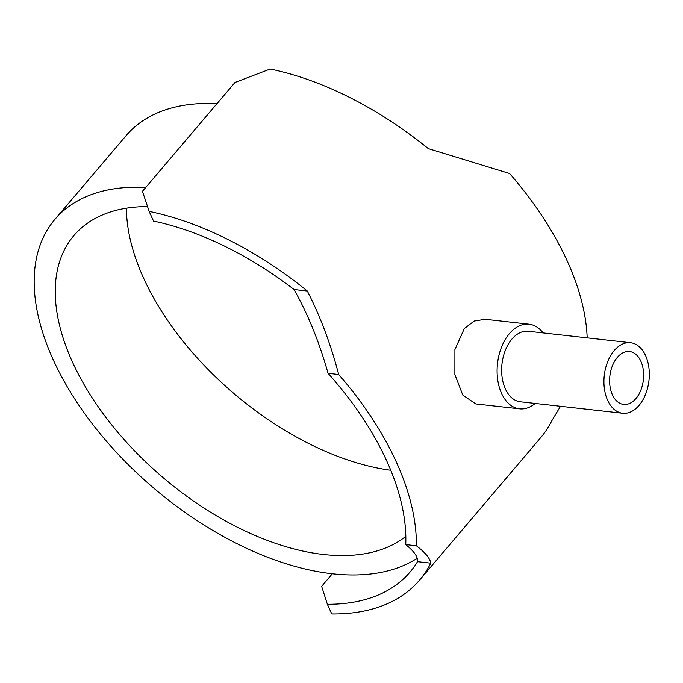<?xml version="1.0" encoding="UTF-8"?>
<svg xmlns="http://www.w3.org/2000/svg" width="683" height="683" viewBox="0 0 683 683"><rect width="100%" height="100%" fill="white"/><g stroke="black" fill="none" stroke-linecap="round" stroke-linejoin="round"><path stroke-width="1.02" d="M147.519 206.582A224.553 126.543 -139.6 0 0 73.832 235.626A224.553 126.543 -139.6 0 0 109.493 422.077A224.553 126.543 -139.6 0 0 323.588 554.511A224.553 126.543 -139.6 0 0 405.83 536.351M630.571 342.721L528.275 331.255A35.482 22.488 96.4 0 0 511.891 339.118A35.482 22.488 96.4 0 0 502.09 377.187A35.482 22.488 96.4 0 0 520.369 401.783L622.665 413.249A35.482 22.488 96.4 0 0 639.049 405.386A35.482 22.488 96.4 0 0 648.85 367.317A35.482 22.488 96.4 0 0 630.571 342.721A35.482 22.488 96.4 0 0 614.188 350.575A35.482 22.488 96.4 0 0 604.387 388.644A35.482 22.488 96.4 0 0 622.665 413.249M519.584 408.835L475.752 403.926L462.767 395.03L454.878 374.549L454.912 349.559L464.32 328.583L474.113 321.07L485.237 319.294L529.06 324.203A42.585 26.987 96.4 0 0 509.407 333.637A42.585 26.987 96.4 0 0 497.642 379.321A42.585 26.987 96.4 0 0 519.584 408.835A42.585 26.987 96.4 0 0 535.199 403.448M635.941 398.539A26.611 16.87 -83.6 0 1 623.656 404.43A26.611 16.87 -83.6 0 1 609.945 385.98A26.611 16.87 -83.6 0 1 617.295 357.431A26.611 16.87 -83.6 0 1 629.581 351.532A26.611 16.87 -83.6 0 1 643.292 369.981A26.611 16.87 -83.6 0 1 635.941 398.539M543.096 332.92A42.585 26.987 96.4 0 0 529.06 324.203M417.219 558.259A249.508 140.604 40.4 0 1 332.331 573.78L321.65 586.347L327.37 604.284L331.759 613.974A261.982 147.63 40.4 0 0 419.593 580.089L540.637 437.718A261.982 147.63 -139.6 0 0 551.813 420.788L560.495 406.283M587.184 337.854A261.982 147.63 40.4 0 0 509.578 173.508L428.369 148.646A261.982 147.63 -139.6 0 0 270.195 69.026L235.02 82.438L142.457 191.317L149.15 211.406L153.538 221.087A249.508 140.604 -139.6 0 1 294.083 289.541L307.316 291.026C320.353 316.477 330.803 344.309 338.683 374.506L328.045 373.319C319.499 342.618 308.178 314.692 294.083 289.541M149.15 211.406A261.982 147.63 40.4 0 1 307.316 291.026M327.37 604.284A249.508 140.604 -139.6 0 0 410.09 572.013A249.508 140.604 -139.6 0 0 417.526 561.682L430.768 563.168A261.982 147.63 40.4 0 1 419.593 580.089M417.526 561.682C418.141 557.106 414.214 551.412 405.745 544.599A249.508 140.604 -139.6 0 0 328.045 373.319M332.331 573.78A249.508 140.604 40.4 0 1 94.45 426.636A249.508 140.604 40.4 0 1 54.828 219.465L126.031 135.721A249.508 140.604 40.4 0 1 216.963 103.671M390.787 470.271A224.553 126.543 40.4 0 1 126.423 208.195M405.745 544.599L416.382 545.794C425.278 552.573 430.068 558.361 430.768 563.168M338.683 374.506A261.982 147.63 40.4 0 1 416.382 545.794M54.828 219.465A249.508 140.604 40.4 0 1 145.761 187.424"/></g></svg>
